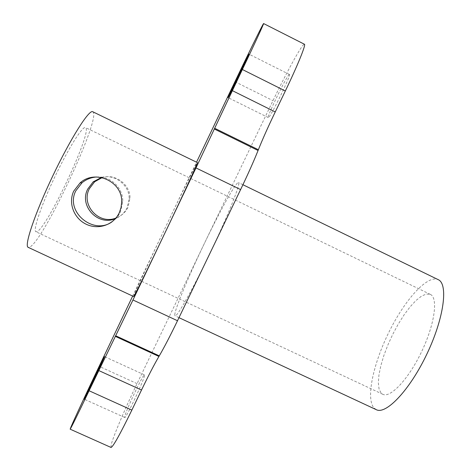 <?xml version="1.0" encoding="UTF-8"?>
<svg xmlns="http://www.w3.org/2000/svg" width="471" height="471" viewBox="0 0 471 471"><rect width="100%" height="100%" fill="white"/><g stroke="black" fill="none" stroke-linecap="round" stroke-linejoin="round"><path stroke-width="0.35" stroke-dasharray="2.35 1.77" d="M111.992 221.829C115.642 219.398 118.451 216.154 120.417 212.091L122.79 201.617C123.249 188.047 110.732 175.895 96.702 176.99M102.107 177.62C114.983 173.151 130.39 184.502 130.008 198.138L128.024 207.193C125.433 212.397 121.4 216.018 115.925 218.061M101.4 177.473C114.312 173.446 129.543 185.032 129.154 198.544L127.146 207.758C124.621 212.839 120.729 216.448 115.472 218.585M92.74 111.739L92.899 111.833C101.683 117.149 43.279 241.658 29.561 247.175L28.178 247.34M133.605 296.506L133.793 295.794C135.571 290.86 150.861 257.92 166.351 225.468L196.537 162.189M132.669 296.071L166.351 225.468C181.847 192.963 196.613 162.913 197.343 162.601L197.367 162.595M289.112 74.624L289.424 74.477C291.614 74.012 270.631 117.138 268.488 117.532L268.311 117.573C266.309 117.756 286.091 76.879 289.112 74.624M144.497 375.499C144.161 379.962 125.592 419.414 124.733 417.471L124.744 416.6C125.839 410.594 143.467 373.32 144.456 374.904L144.497 375.499M36.803 231.691L35.914 231.744C32.67 230.79 41.13 205.591 54.83 176.86C68.501 148.112 82.725 125.657 85.51 127.576L85.528 127.582C93.128 130.12 46.841 228.859 36.803 231.691M430.306 294.369L430.341 294.387C438.295 297.701 434.804 324.077 421.675 351.537C408.634 379.037 390.359 398.372 382.776 394.286L381.116 393.061L379.055 388.987L378.337 382.817L378.955 374.91L380.833 365.673L383.859 355.528L387.892 344.937L392.743 334.333L398.213 324.172L404.071 314.881L410.082 306.862L415.981 300.498L421.492 296.129L426.355 294.022L430.306 294.369M376.252 409.664L373.797 407.745C365.779 397.907 373.485 363.094 389.158 331.678C404.719 300.192 426.761 275.27 437.742 279.444L438.171 279.633M174.77 314.911C174.8 309.188 188.794 275.823 204.332 243.572C219.816 211.238 235.912 182.006 238.397 182.554L238.497 182.583C241.323 182.324 227.458 217.043 208.906 255.476C191.956 290.801 176.613 317.748 175.047 315.829L174.77 314.911M111.021 447.45L111.168 444.836C113.175 436.505 125.333 407.939 137.049 383.624L272.992 100.647C285.143 75.266 299.438 48.849 303.424 44.839L304.425 44.245M137.049 383.624L99.145 366.338M234.935 81.695L272.992 100.647M289.424 74.477L248.9 54.13M124.733 417.471L84.291 399.214M430.341 294.387L85.51 127.576M382.776 394.286L35.914 231.744M242.924 184.732L238.497 182.583M178.98 317.666L175.047 315.829M144.456 374.904L104.468 356.606M268.311 117.573L228.064 97.621M129.154 198.544L130.008 198.138M121.659 202.159L122.79 201.617"/><path stroke-width="0.71" d="M96.702 176.99C91.18 177.361 86.293 179.28 82.031 182.766L75.778 190.855C64.833 212.05 93.741 235.359 111.992 221.829M73.694 191.179C67.954 203.36 74.147 218.603 86.328 224.296C98.527 230.095 113.54 224.938 119.251 212.839L121.041 207.634L121.659 202.159C122.831 181.718 95.342 168.936 80.058 182.925L73.694 191.179M115.925 218.061C98.775 225.073 80.718 204.879 89.337 188.753L94.647 181.747L102.107 177.62M115.472 218.585C97.886 226.492 78.757 205.721 87.777 188.995L93.164 181.865L101.4 177.473M28.178 247.34C23.944 246.215 34.801 213.622 52.793 175.889C70.744 138.133 89.207 109.166 92.74 111.739L197.367 162.595C198.468 161.482 182.807 195.553 164.32 234.27C147.358 269.83 133.57 297.684 133.605 296.506L28.178 247.34M248.741 54.348L248.9 54.13C249.842 53.023 229.036 96.514 228.141 97.532L228.064 97.621C227.281 98.415 246.951 57.244 248.741 54.348M104.297 357.106C102.796 361.057 83.991 400.638 84.291 399.214L84.568 398.46C86.823 392.944 104.609 355.534 104.468 356.606L104.297 357.106M242.924 184.732L438.171 279.633C448.445 283.83 444.118 317.996 426.897 354.021C409.788 390.1 385.985 414.992 376.252 409.664L178.98 317.666M196.537 162.189L234.935 81.695C247.098 56.179 260.363 29.078 263.042 24.38L263.589 23.55C264.184 23.097 254.758 43.568 242.371 69.508L195.977 167.935L132.957 299.986L89.084 390.753C77.403 415.175 71.092 427.98 70.15 429.175L71.015 426.867C74.312 419.072 87.471 390.8 99.145 366.338L132.669 296.071M263.589 23.55L304.425 44.245C306.174 44.386 297.749 65.228 285.332 90.985L275.247 111.945C268.164 126.705 262.535 139.298 258.367 149.731L258.067 150.49C253.822 161.129 247.999 174.158 240.604 189.589L177.502 320.739C170.225 335.799 164.155 347.51 159.28 355.858L158.933 356.453C154.141 364.666 148.336 375.858 141.512 390.029L131.851 410.111C120.052 434.333 113.111 446.779 111.021 447.45L70.15 429.175M240.604 189.589L195.977 167.935M132.957 299.986L177.502 320.739M285.332 90.985L242.371 69.508M232.303 90.615L275.247 111.945M258.367 149.731L214.617 128.242M214.281 128.983L258.067 150.49M159.28 355.858L115.619 335.741M115.313 336.359L158.933 356.453M141.512 390.029L98.733 370.536M89.084 390.753L131.851 410.111M93.164 181.865L94.647 181.747M80.058 182.925L82.031 182.766"/></g></svg>
